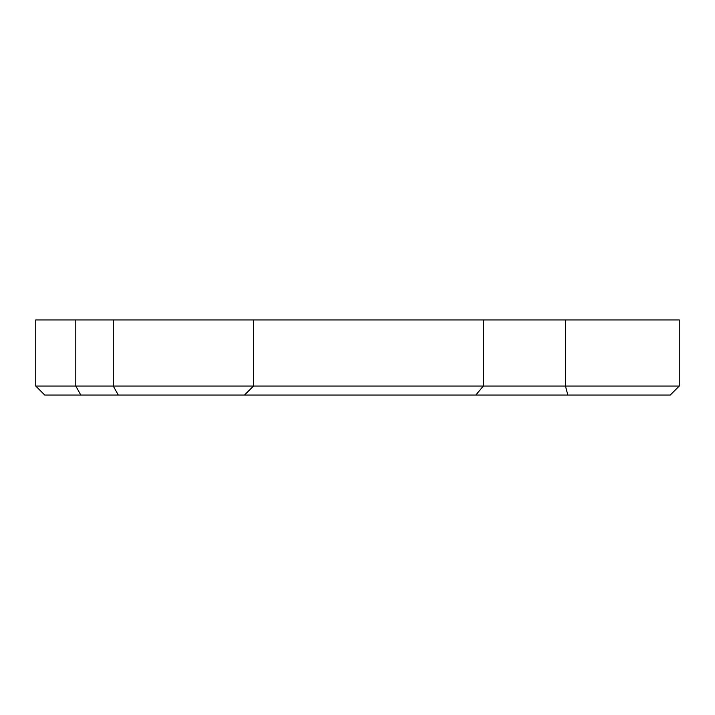 <?xml version="1.0" encoding="UTF-8"?>
<svg xmlns="http://www.w3.org/2000/svg" width="715" height="715" viewBox="0 0 715 715"><rect width="100%" height="100%" fill="white"/><g stroke="black" fill="none" stroke-linecap="round" stroke-linejoin="round"><path stroke-width="1.07" d="M567.835 395.055L670.232 395.055L679.25 386.046L35.75 386.046L44.768 395.055L567.835 395.055L565.467 386.046L565.467 319.945L483.322 319.945L483.322 386.046L475.824 395.055M35.75 386.046L35.75 319.945L483.322 319.945M679.25 386.046L679.25 319.945L565.467 319.945M113.274 319.945L113.274 386.046L118.288 395.055M75.799 319.945L75.799 386.046L80.813 395.055M244.485 395.055L253.503 386.046L253.503 319.945"/></g></svg>
